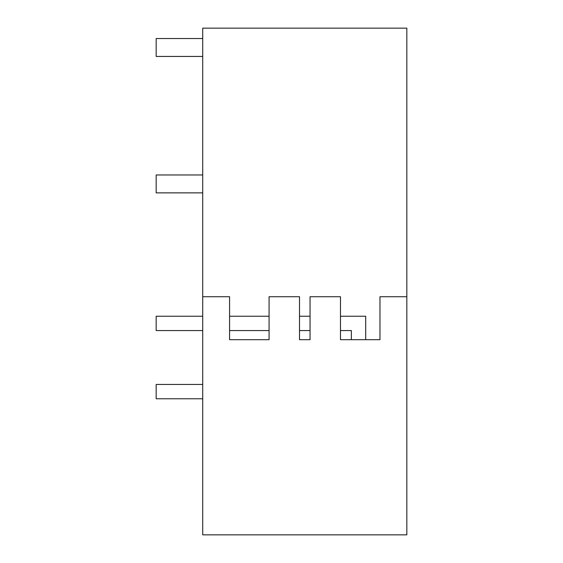 <?xml version="1.0" encoding="UTF-8"?>
<svg xmlns="http://www.w3.org/2000/svg" width="563" height="563" viewBox="0 0 563 563"><rect width="100%" height="100%" fill="white"/><g stroke="black" fill="none" stroke-linecap="round" stroke-linejoin="round"><path stroke-width="0.84" d="M202.722 296.722L202.722 534.85L406.831 534.85L406.831 28.15L202.722 28.15L202.722 296.722L229.577 296.722L229.577 339.693L269.072 339.693L269.072 296.722L299.509 296.722L299.509 339.693L310.044 339.693L310.044 296.722L340.481 296.722L340.481 339.693L351.361 339.693L351.361 330.558L340.481 330.558M340.481 316.237L365.69 316.237L365.69 339.693L379.976 339.693L379.976 296.722L406.831 296.722M379.976 339.693L340.481 339.693M299.509 339.693L310.044 339.693M269.072 339.693L229.577 339.693L269.072 339.693M202.722 38.537L156.169 38.537L156.169 56.441L202.722 56.441M202.722 174.966L156.169 174.966L156.169 192.87L202.722 192.87M202.722 316.237L156.169 316.237L156.169 330.558L202.722 330.558M299.509 330.558L310.044 330.558M229.577 330.558L269.072 330.558M299.509 316.237L310.044 316.237M229.577 316.237L269.072 316.237M202.722 384.452L156.169 384.452L156.169 398.773L202.722 398.773"/></g></svg>
